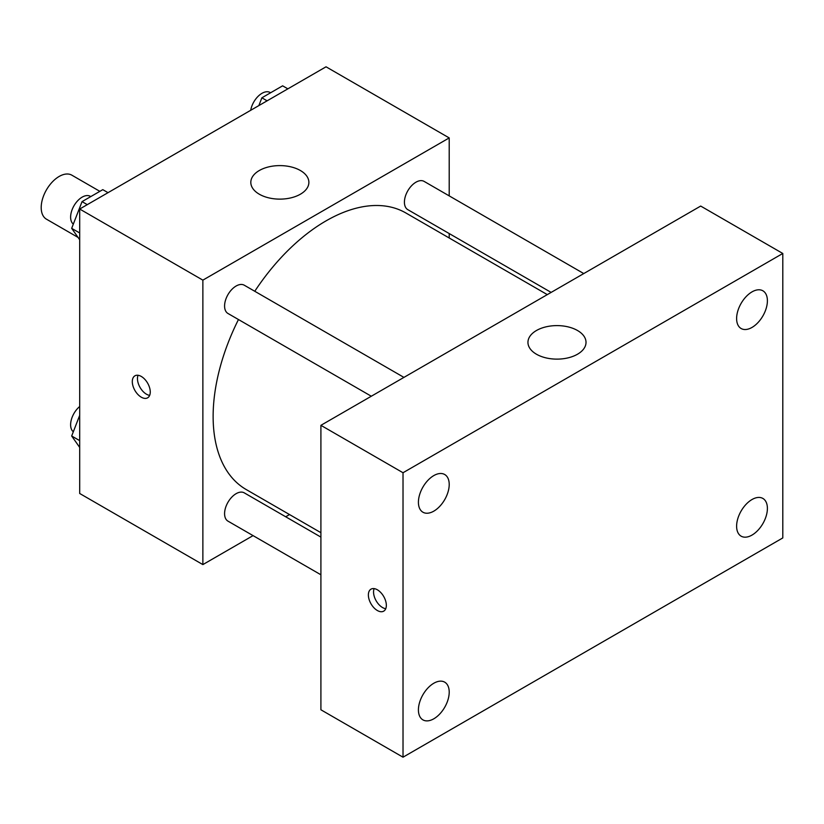 <?xml version="1.0" encoding="UTF-8"?>
<svg xmlns="http://www.w3.org/2000/svg" width="824" height="824" viewBox="0 0 824 824"><rect width="100%" height="100%" fill="white"/><g stroke="black" fill="none" stroke-linecap="round" stroke-linejoin="round"><path stroke-width="1.24" d="M99.859 191.343L71.863 175.182A25.4 14.667 120 0 0 52.293 181.991A25.4 14.667 120 0 0 41.2 207.555A25.4 14.667 120 0 0 46.463 219.184L78.043 237.415M253.061 535.621L202.869 564.595L79.691 493.483L79.691 209.028L326.036 66.806L449.204 137.917L449.204 195.875M289.533 514.557L285.691 516.782M238.455 319.537A159.681 92.185 120 0 0 213.128 416.45A159.681 92.185 120 0 0 246.201 489.538L320.907 532.675M547.301 294.621L405.872 212.973A159.681 92.185 120 0 0 254.77 291.274M449.204 233.563L449.204 237.992M202.869 564.595L202.869 280.139L449.204 137.917M583.773 273.568L424.113 181.393A16.315 9.425 120 0 0 411.537 185.761A16.315 9.425 120 0 0 404.419 202.179A16.315 9.425 120 0 0 407.798 209.646L551.132 292.407M320.907 537.104L244.275 492.865A16.315 9.425 120 0 0 231.709 497.233A16.315 9.425 120 0 0 224.581 513.661A16.315 9.425 120 0 0 227.96 521.129L320.907 574.781M371.305 396.231L227.96 313.47A16.315 9.425 -60 0 1 227.96 294.632A16.315 9.425 -60 0 1 244.275 285.217L403.935 377.392M202.869 280.139L79.691 209.028M259.313 194.217A29.036 16.758 180 0 1 250.815 182.362A29.036 16.758 180 0 1 279.851 165.603A29.036 16.758 180 0 1 308.876 182.362A29.036 16.758 180 0 1 290.954 197.853A29.036 16.758 180 0 1 259.313 194.217M150.256 391.997A12.7 7.334 60 0 1 147.63 397.817A12.7 7.334 60 0 1 134.93 390.483A12.7 7.334 60 0 1 134.93 375.816A12.7 7.334 60 0 1 144.715 379.215A12.7 7.334 60 0 1 150.256 391.997M149.669 395.366A12.7 7.334 60 0 1 140.101 387.496A12.7 7.334 60 0 1 138.061 375.27M320.907 709.783L320.907 425.328L700.688 206.062L782.8 253.473L782.8 537.928L403.018 757.194L320.907 709.783M403.018 757.194L403.018 472.739L320.907 425.328M386.343 605.341A12.7 7.334 60 0 1 383.706 611.151A12.7 7.334 60 0 1 371.006 603.817A12.7 7.334 60 0 1 371.006 589.15A12.7 7.334 60 0 1 380.791 592.559A12.7 7.334 60 0 1 386.343 605.341M403.018 472.739L782.8 253.473M577.511 354.217A29.036 16.758 180 0 1 545.869 357.853A29.036 16.758 180 0 1 527.947 342.362A29.036 16.758 180 0 1 556.983 325.604A29.036 16.758 180 0 1 586.019 342.362A29.036 16.758 180 0 1 577.511 354.217M752.003 291.881A21.774 12.576 120 0 0 736.615 318.548A21.774 12.576 120 0 0 741.116 328.508A21.774 12.576 120 0 0 762.89 315.942A21.774 12.576 120 0 0 762.89 290.8A21.774 12.576 120 0 0 752.003 291.881M433.815 475.582A21.774 12.576 120 0 0 418.417 502.249A21.774 12.576 120 0 0 422.928 512.219A21.774 12.576 120 0 0 444.702 499.653A21.774 12.576 120 0 0 444.702 474.511A21.774 12.576 120 0 0 433.815 475.582M433.815 683.24A21.774 12.576 120 0 0 418.417 709.907A21.774 12.576 120 0 0 422.928 719.877A21.774 12.576 120 0 0 444.702 707.301A21.774 12.576 120 0 0 444.702 682.159A21.774 12.576 120 0 0 433.815 683.24M752.003 499.529A21.774 12.576 120 0 0 736.615 526.196A21.774 12.576 120 0 0 741.116 536.166A21.774 12.576 120 0 0 762.89 523.59A21.774 12.576 120 0 0 762.89 498.448A21.774 12.576 120 0 0 752.003 499.529M385.745 608.709A12.7 7.334 60 0 1 376.177 600.83A12.7 7.334 60 0 1 374.148 588.614M79.691 239.753L71.678 228.351L82.05 201.623L102.794 189.654L108.026 192.672M79.691 232.976L71.678 228.351M87.282 204.651L82.05 201.623M90.774 196.586L90.31 196.318A16.315 9.425 120 0 0 77.744 200.696A16.315 9.425 120 0 0 70.617 217.114A16.315 9.425 120 0 0 73.315 224.118M258.86 105.585L261.877 97.799L282.622 85.83L287.854 88.848M267.11 100.827L261.877 97.799M270.602 92.762L270.148 92.494A16.315 9.425 120 0 0 258.746 95.718A16.315 9.425 120 0 0 250.712 110.292M79.691 447.411L71.678 436.009L79.691 415.348M79.691 440.634L71.678 436.009M79.691 406.51A16.315 9.425 120 0 0 70.617 424.762A16.315 9.425 120 0 0 73.315 431.776"/></g></svg>
